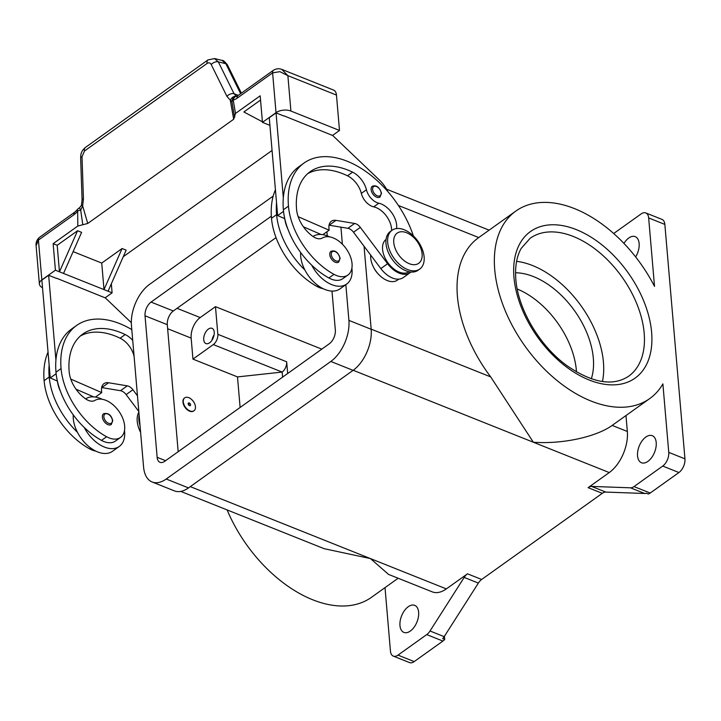 <?xml version="1.0" encoding="UTF-8"?>
<svg xmlns="http://www.w3.org/2000/svg" width="721" height="721" viewBox="0 0 721 721"><rect width="100%" height="100%" fill="white"/><g stroke="black" fill="none" stroke-linecap="round" stroke-linejoin="round"><path stroke-width="1.08" d="M140.613 432.393A23.838 14.69 -125.5 0 1 138.874 412.151M140.036 425.651A23.838 14.69 -125.5 0 1 139.117 414.981M189.938 410.934A7.949 4.894 -125.5 0 1 183.945 404.526A7.949 4.894 -125.5 0 1 184.756 397.83A7.949 4.894 -125.5 0 1 188.803 397.668A7.949 4.894 -125.5 0 1 194.796 404.075A7.949 4.894 -125.5 0 1 193.985 410.763A7.949 4.894 -125.5 0 1 189.938 410.934M193.814 410.88A7.949 4.894 -125.5 0 1 193.652 411.006A7.949 4.894 -125.5 0 1 189.596 411.177A7.949 4.894 -125.5 0 1 183.612 404.769A7.949 4.894 -125.5 0 1 184.414 398.073A7.949 4.894 -125.5 0 1 184.585 397.965M189.082 405.13L188.983 403.949L189.082 405.13M189.253 402.976A1.586 0.982 -125.5 0 1 190.587 404.787A1.586 0.982 -125.5 0 1 189.488 405.626A1.586 0.982 -125.5 0 1 188.154 403.814A1.586 0.982 -125.5 0 1 189.253 402.976M132.727 340.447A18.539 11.428 54.5 0 0 125.202 334.553A74.155 45.72 54.5 0 0 82.762 334.075A74.155 45.72 54.5 0 0 69.171 371.784A26.488 16.331 54.5 0 0 85.745 398.956A13.239 8.165 54.5 0 0 94.938 400.407A22.513 13.879 -125.5 0 1 108.294 401.48A22.513 13.879 -125.5 0 1 123.327 419.892A22.513 13.879 -125.5 0 1 120.524 437.431A22.513 13.879 -125.5 0 1 106.591 436.737A62.646 38.619 -125.5 0 1 61.069 368.548A84.754 52.245 -125.5 0 1 76.606 325.459A84.754 52.245 -125.5 0 1 131.799 329.614M124.499 430.5A29.128 17.962 -125.5 0 1 119.28 446.452A29.128 17.962 -125.5 0 1 104.437 447.074A29.128 17.962 -125.5 0 1 84.249 427.481A62.646 38.619 -125.5 0 1 55.986 372.18A84.754 52.245 -125.5 0 1 55.923 360.121L48.649 275.269L56.535 278.423M85.637 398.884A29.128 17.962 -125.5 0 1 100.264 398.416A29.128 17.962 -125.5 0 1 102.202 399.272M119.28 446.452L112.494 451.301A29.128 17.962 54.5 0 1 97.65 451.923A29.128 17.962 54.5 0 1 77.462 432.33A29.128 17.962 -125.5 0 1 73.254 414.872M107.916 424.633A6.624 4.083 -125.5 0 1 102.382 417.089A6.624 4.083 -125.5 0 1 103.599 413.719C108.285 412.655 111.34 414.99 112.746 420.713L111.286 424.498A6.624 4.083 -125.5 0 1 107.916 424.633M404.193 229.756A23.838 14.69 -125.5 0 1 422.173 248.988A23.838 14.69 -125.5 0 1 419.757 269.059A23.838 14.69 -125.5 0 1 407.608 269.573A23.838 14.69 -125.5 0 1 389.637 250.349A23.838 14.69 -125.5 0 1 392.053 230.269A23.838 14.69 -125.5 0 1 404.193 229.756M406.608 232.73A18.539 11.428 -125.5 0 1 422.109 253.873A18.539 11.428 -125.5 0 1 409.267 263.697A18.539 11.428 -125.5 0 1 393.765 242.553A18.539 11.428 -125.5 0 1 406.608 232.73M419.757 269.059L418.054 270.276A23.838 14.69 -125.5 0 1 405.914 270.781A23.838 14.69 -125.5 0 1 387.943 251.557A23.838 14.69 -125.5 0 1 390.349 231.477L392.053 230.269M396.559 228.557A18.539 11.428 54.5 0 0 378.804 203.214A13.239 8.165 -125.5 0 1 366.421 189.758A18.539 11.428 54.5 0 0 352.596 172.166A74.155 45.72 54.5 0 0 310.156 171.688A74.155 45.72 54.5 0 0 296.565 209.387A26.488 16.331 54.5 0 0 313.139 236.569A13.239 8.165 54.5 0 0 322.332 238.02A22.513 13.879 -125.5 0 1 335.689 239.084A22.513 13.879 -125.5 0 1 350.721 257.505A22.513 13.879 -125.5 0 1 347.919 275.034A22.513 13.879 -125.5 0 1 333.985 274.35A62.646 38.619 -125.5 0 1 288.463 206.152A84.754 52.245 -125.5 0 1 303.992 163.063A84.754 52.245 -125.5 0 1 413.367 235.902M347.919 275.034L342.826 278.676A22.513 13.879 -125.5 0 1 328.893 277.982A62.646 38.619 -125.5 0 1 311.643 265.094A29.128 17.962 54.5 0 0 331.831 284.678A29.128 17.962 54.5 0 0 346.675 284.065A29.128 17.962 54.5 0 0 351.893 268.113M409.131 271.763A19.864 12.248 -125.5 0 1 408.293 272.25A19.864 12.248 -125.5 0 1 387.339 261.957A19.864 12.248 -125.5 0 1 386.05 239.435M323.107 288.67A22.513 13.879 -125.5 0 1 317.015 286.471A62.646 38.619 -125.5 0 1 271.493 218.274A84.754 52.245 -125.5 0 1 275.431 189.776M398.812 279.135L397.424 280.127A19.864 12.248 -125.5 0 1 396.415 280.739A19.864 12.248 -125.5 0 1 379.3 275.089A19.864 12.248 -125.5 0 1 370.684 255.072M346.675 284.065L339.888 288.905A29.128 17.962 -125.5 0 1 325.045 289.527A29.128 17.962 -125.5 0 1 304.857 269.942A62.646 38.619 -125.5 0 1 276.585 214.642A84.754 52.245 -125.5 0 1 276.531 202.583L269.257 117.73L276.044 112.882L283.317 197.734A84.754 52.245 -125.5 0 1 298.909 166.704A84.754 52.245 -125.5 0 1 301.54 165.01M329.596 236.885A29.128 17.962 54.5 0 0 327.658 236.028A29.128 17.962 54.5 0 0 313.031 236.497M329.776 254.693A6.624 4.083 -125.5 0 1 330.984 251.332C335.112 249.944 338.158 252.278 340.141 258.325L338.681 262.111A6.624 4.083 -125.5 0 1 335.31 262.246A6.624 4.083 -125.5 0 1 329.776 254.693M371.117 189.614A6.624 4.083 -125.5 0 1 372.333 186.252C376.452 184.864 379.507 187.199 381.49 193.246L380.03 197.031A6.624 4.083 -125.5 0 1 376.65 197.166A6.624 4.083 -125.5 0 1 371.117 189.614M42.512 287.697A10.59 5.777 -4.9 0 1 39.421 284.272A10.59 5.777 -4.9 0 1 39.385 284.038A10.59 5.777 -4.9 0 1 41.845 279.901L55.418 270.204L53.147 243.662L57.193 245.284L77.562 230.738L59.464 271.817L55.418 270.204M236.38 96.362L234.028 93.685L218.319 61.853L214.425 58.527M222.023 60.42L225.853 63.727A5.299 3.082 -26.3 0 1 227.421 64.872L241.373 93.162M207.134 63.412A5.299 3.263 -125.5 0 1 207.522 60.375A5.299 3.263 -125.5 0 1 207.963 59.933L85.339 147.508A5.299 3.263 54.5 0 0 85.321 147.517A5.299 3.263 54.5 0 0 84.88 147.949A5.299 3.263 54.5 0 0 84.492 150.986L207.134 63.412C208.829 62.367 210.19 62.736 211.217 64.52L226.926 96.353L232.018 102.112A5.299 3.208 -9.8 0 1 233.216 99.967A15.889 9.022 -68.2 0 0 237.092 98.218L272.61 72.848L279.892 71.667L287.877 75.66L281.767 69.378M237.092 98.218A5.299 3.263 -125.5 0 1 238.011 95.56A5.299 3.263 -125.5 0 1 238.065 95.523L273.583 70.153A5.299 3.263 -125.5 0 0 273.529 70.198A5.299 3.263 -125.5 0 0 272.61 72.848L276.026 112.665A10.59 5.777 -4.9 0 1 283.2 110.178A10.59 5.777 -4.9 0 1 290.914 111.052L287.877 75.66L336.464 95.073A10.59 6.011 -68.2 0 0 333.94 90.233A10.59 6.011 -68.2 0 0 333.607 90.08L281.983 69.459M39.457 237.362A5.299 3.263 54.5 0 0 39.403 237.398L74.921 212.028A5.299 3.263 54.5 0 0 74.867 212.073A5.299 3.263 54.5 0 0 73.948 214.723A15.889 9.022 -68.2 0 0 77.661 211.055A5.299 2.542 -0.4 0 1 80.689 210.181L79.472 207.873L81.437 205.296L82.636 205.846L80.689 210.181L82.789 224.745L87.737 223.465L82.636 205.846L83.447 198.807L82.014 156.79L84.492 150.986M232.766 106.735L232.018 102.112A5.299 5.092 -166.6 0 1 232.108 100.39A5.299 5.092 -166.6 0 1 232.108 100.363A5.299 5.299 0 0 1 236.317 96.38A5.299 4.11 79.7 0 0 233.216 99.967L235.506 113.431L260.173 95.812L262.453 122.354L276.026 112.665M226.926 96.353A5.299 3.082 -26.3 0 1 230.314 94.054A5.299 3.082 -26.3 0 1 234.028 93.685L238.263 95.379M227.421 64.881C224.628 61.438 222.861 59.96 222.122 60.438L214.588 58.563L207.963 59.933A5.299 3.263 -125.5 0 1 207.972 59.924A5.299 3.263 -125.5 0 1 208.09 59.852M203.719 339.699A8.21 4.659 111.8 0 1 206.278 331.236A8.21 4.659 111.8 0 1 212.028 328.316A8.21 4.659 111.8 0 1 214.236 332.183A8.21 4.659 111.8 0 1 211.677 340.654A8.21 4.659 111.8 0 1 205.936 343.566A8.21 4.659 111.8 0 1 203.719 339.699M214.11 334.859A8.21 4.659 -68.2 0 0 211.947 340.258M418.631 612.219A14.564 8.273 111.8 0 1 414.079 627.234A14.564 8.273 111.8 0 1 403.895 632.407A14.564 8.273 111.8 0 1 399.966 625.549A14.564 8.273 111.8 0 1 404.517 610.525A14.564 8.273 111.8 0 1 414.701 605.352A14.564 8.273 111.8 0 1 418.631 612.219M637.544 455.888A14.564 8.273 111.8 0 1 642.087 440.864A14.564 8.273 111.8 0 1 652.28 435.691A14.564 8.273 111.8 0 1 656.209 442.559A14.564 8.273 111.8 0 1 651.658 457.574A14.564 8.273 111.8 0 1 641.474 462.747A14.564 8.273 111.8 0 1 637.544 455.888M623.953 243.428A14.564 8.273 111.8 0 1 635.21 236.641A14.564 8.273 111.8 0 1 639.139 243.5A14.564 8.273 111.8 0 1 635.643 256.946M227.115 509.918A115.207 71.028 54.5 0 0 312.734 599.782A115.207 71.028 54.5 0 0 371.441 597.33L398.154 578.242M180.782 491.416L324.162 548.69L370.432 558.577L388.565 574.412L432.285 591.878A31.778 18.043 -68.2 0 0 446.344 588.904L467.478 573.808A10.59 6.011 -68.2 0 0 465.748 575.367A10.59 6.011 -68.2 0 0 464.189 577.422L430.013 630.992A10.59 6.011 111.8 0 1 428.454 633.047A10.59 6.011 111.8 0 1 426.724 634.597L398.001 655.119A10.59 6.011 111.8 0 1 393.315 656.11A10.59 6.011 111.8 0 1 392.981 655.957A10.59 6.011 111.8 0 1 390.449 651.117L385.014 587.633M649.738 398.578L612.408 425.237A115.207 71.028 -125.5 0 1 612.165 425.417C596.637 436.647 563.119 444.37 533.342 442.234L490.695 376.894A115.207 71.028 -125.5 0 1 478.501 237.732L515.83 211.073A115.207 71.028 54.5 0 0 504.168 308.11A115.207 71.028 54.5 0 0 591.04 401.038A115.207 71.028 54.5 0 0 649.738 398.578A115.207 71.028 54.5 0 0 662.887 383.905L668.755 452.373A10.59 6.011 111.8 0 1 667.304 460.043A10.59 6.011 111.8 0 1 662.725 466.063L678.921 472.534A10.59 6.011 -68.2 0 0 683.499 466.514A10.59 6.011 -68.2 0 0 684.95 458.844L664.852 224.402A10.59 6.011 -68.2 0 0 662.329 219.563A10.59 6.011 -68.2 0 0 661.995 219.409L645.8 212.938A10.59 6.011 111.8 0 1 646.133 213.101A10.59 6.011 111.8 0 1 648.657 217.931L664.852 224.402M648.657 217.931L654.524 286.39A115.207 71.028 54.5 0 0 574.538 208.621A115.207 71.028 54.5 0 0 515.83 211.073M409.177 662.419A10.59 6.011 -68.2 0 0 409.51 662.581A10.59 6.011 -68.2 0 0 414.196 661.59L398.001 655.119M591.617 486.414A10.59 6.011 -68.2 0 0 589.904 486.702A10.59 6.011 -68.2 0 0 588.12 487.657L602.296 493.317A10.59 6.011 111.8 0 1 604.072 492.362A10.59 6.011 111.8 0 1 605.784 492.082L591.617 486.414L630.505 487.82L644.673 493.479A10.59 6.011 -68.2 0 0 646.322 493.218L648.35 494.02A10.59 6.011 -68.2 0 0 648.413 494.002A10.59 6.011 -68.2 0 0 650.198 493.047L678.921 472.534M650.198 493.047L634.002 486.576A10.59 6.011 111.8 0 1 632.218 487.531A10.59 6.011 111.8 0 1 630.505 487.82M613.688 233.514L641.113 213.93A10.59 6.011 111.8 0 1 645.8 212.938M426.724 634.597L442.919 641.068A10.59 6.011 -68.2 0 0 444.65 639.518A10.59 6.011 -68.2 0 0 444.713 639.446L442.685 638.644A10.59 6.011 -68.2 0 0 444.19 636.652L478.365 583.082A10.59 6.011 111.8 0 1 479.925 581.027A10.59 6.011 111.8 0 1 481.655 579.468L467.478 573.808M515.56 272.754A71.505 44.08 -125.5 0 1 533.549 276.621A71.505 44.08 -125.5 0 1 591.31 378.822M516.606 261.344A84.754 52.245 -125.5 0 1 532.603 265.562A84.754 52.245 -125.5 0 1 602.441 381.535M517.236 289.004A71.505 44.08 -125.5 0 1 576.485 371.964M644.673 493.479L605.784 492.082M602.296 493.317L481.655 579.468M444.442 636.264L444.713 639.446M588.12 487.657L609.254 472.561A31.778 18.043 -68.2 0 0 627.342 431.482L625.981 415.548M634.002 486.576L662.725 466.063M442.919 641.068L414.196 661.59M377.984 273.683A13.239 8.165 -125.5 0 1 374.118 268.275M215.471 306.659L217.841 334.31A7.949 4.515 111.8 0 1 213.317 344.575L192.958 359.121L191.155 338.113A15.889 9.022 111.8 0 1 200.204 317.564L215.471 306.659L321.8 349.135M240.111 407.464L237.497 376.912L282.154 372.072A7.949 4.515 -68.2 0 0 286.679 361.798L287.679 373.496M282.587 377.137L282.154 372.072L213.317 344.575M237.497 376.912L192.958 359.121M345.846 284.651L348.91 320.385A31.778 18.043 111.8 0 1 330.822 361.464L166.218 479.014A31.778 18.043 111.8 0 1 152.149 481.988L174.419 490.884A31.778 18.043 -68.2 0 0 188.487 487.91L353.092 370.36A31.778 18.043 -68.2 0 0 371.18 329.281L364.06 246.249M276.035 237.624L173.319 310.976A10.59 6.011 -68.2 0 0 167.29 324.675L178.177 451.697M331.993 291.095L335.337 330.074A10.59 6.011 111.8 0 1 329.308 343.773L164.703 461.323A10.59 6.011 111.8 0 1 160.008 462.314A10.59 6.011 111.8 0 1 157.151 457.321L145.02 315.78A10.59 6.011 111.8 0 1 151.049 302.081L271.339 216.174M326.91 231.774L327.262 235.866M340.916 227.16L342.385 244.212M152.149 481.988A31.778 18.043 111.8 0 1 143.578 467.019L131.447 325.468A31.778 18.043 111.8 0 1 149.535 284.389L273.205 196.067M82.095 199.906A5.299 1.415 -2 0 1 82.077 199.816A5.299 1.415 -2 0 1 83.447 198.807M87.737 223.465L233.676 119.244L230.314 100.381A5.299 3.884 -56.6 0 1 236.245 96.389M36.113 245.762L38.429 240.084L73.948 214.723M232.658 106.041L234.289 115.657L234.577 116.351L235.506 113.431M233.676 119.244L234.577 116.351L234.857 116.973M53.147 243.662L77.814 226.052L82.789 224.745M332.516 135.44L339.501 130.456L336.464 95.073M272.06 150.455L123.246 256.721M111.331 283.795L112.106 292.843L105.122 297.827M112.106 292.843L59.464 271.817L57.193 245.284M131.321 322.675L105.338 297.917L56.734 278.288M108.06 291.23L126.148 250.151L122.092 248.529L104.004 289.608L101.733 263.075L122.092 248.529M63.52 273.439L81.608 232.36L77.562 230.738M73.118 251.638L101.733 263.075M55.923 360.121A84.754 52.245 -125.5 0 1 71.514 329.091L76.606 325.459M260.542 100.066L243.86 111.971L262.399 121.804M283.93 116.036L276.044 112.882M321.016 234.469L303.397 226.791M287.886 229.089A26.488 16.331 54.5 0 1 284.768 218.661L277.639 215.552L276.531 202.583M298.17 216.697L329.118 230.197L328.929 227.989A13.239 8.165 -125.5 0 1 331.354 221.257A13.239 8.165 -125.5 0 1 335.977 220.365L354.669 223.465A7.949 4.894 -125.5 0 1 360.311 227.367L387.61 263.733A21.188 13.059 54.5 0 0 410.069 272.727L403.282 277.576A21.188 13.059 -125.5 0 1 380.823 268.582L353.524 232.216A7.949 4.894 54.5 0 0 347.873 228.314L329.191 225.213A13.239 8.165 54.5 0 0 329.037 225.186M410.069 272.727A21.188 13.059 54.5 0 0 410.925 272.024M391.611 230.585A18.539 11.428 54.5 0 0 373.712 206.855A13.239 8.165 -125.5 0 1 361.329 193.399A18.539 11.428 54.5 0 0 347.504 175.798A74.155 45.72 54.5 0 0 307.705 173.644M284.119 115.892L332.732 135.521L379.21 179.817A26.488 16.331 54.5 0 1 387.898 191.669M277.639 215.552L283.533 211.352M322.855 234.667L329.118 230.197M304.857 269.942A29.128 17.962 -125.5 0 1 300.648 252.485M311.643 265.094A62.646 38.619 -125.5 0 1 283.371 209.793A84.754 52.245 -125.5 0 1 283.317 197.734M48.649 275.269L41.863 280.118L50.254 377.948L56.139 373.739M101.643 387.583A13.239 8.165 -125.5 0 1 101.796 387.601L120.488 390.701A7.949 4.894 -125.5 0 1 126.13 394.603L138.82 411.502M60.501 391.476A26.488 16.331 54.5 0 1 57.374 381.048L50.254 377.948M76.002 389.178L93.622 396.865M137.477 395.829L132.925 389.755A7.949 4.894 54.5 0 0 127.275 385.852L108.583 382.752A13.239 8.165 54.5 0 0 103.959 383.644A13.239 8.165 54.5 0 0 101.535 390.376L101.724 392.584L95.46 397.064M101.724 392.584L70.775 379.093M134.097 356.381A13.239 8.165 -125.5 0 1 133.935 355.786A18.539 11.428 54.5 0 0 120.11 338.194A74.155 45.72 54.5 0 0 80.31 336.04M77.462 432.33A62.646 38.619 -125.5 0 1 49.19 377.029A84.754 52.245 -125.5 0 1 49.136 364.97M120.524 437.431L115.432 441.063A22.513 13.879 -125.5 0 1 101.499 440.378A62.646 38.619 -125.5 0 1 84.249 427.481M95.713 451.058A22.513 13.879 -125.5 0 1 89.62 448.859A62.646 38.619 -125.5 0 1 44.107 380.661A84.754 52.245 -125.5 0 1 48.037 352.163M269.906 125.337L262.453 122.354M339.501 130.456L290.914 111.052M112.377 420.325A5.561 3.425 -125.5 0 1 108.52 423.272A5.561 3.425 -125.5 0 1 103.869 416.927A5.561 3.425 -125.5 0 1 107.726 413.98A5.561 3.425 -125.5 0 1 112.377 420.325M333.985 274.35L328.893 277.982M318.15 285.66L317.015 286.471M331.263 254.531A5.561 3.425 -125.5 0 1 335.121 251.593A5.561 3.425 -125.5 0 1 339.762 257.929A5.561 3.425 -125.5 0 1 335.914 260.876A5.561 3.425 -125.5 0 1 331.263 254.531M372.604 189.461A5.561 3.425 -125.5 0 1 376.461 186.514A5.561 3.425 -125.5 0 1 381.112 192.849A5.561 3.425 -125.5 0 1 377.254 195.797A5.561 3.425 -125.5 0 1 372.604 189.461M211.217 64.52A5.299 3.082 -26.3 0 1 214.606 62.222A5.299 3.082 -26.3 0 1 218.319 61.853L225.853 63.727L240.634 93.694M39.385 284.038L36.077 245.401C35.771 242.454 36.879 239.787 39.403 237.398A5.299 3.263 54.5 0 0 39.349 237.434A5.299 3.263 54.5 0 0 38.429 240.084L41.845 279.901M684.95 458.844L668.755 452.373M464.189 577.422L478.365 583.082M444.19 636.652L430.013 630.992M530.142 238.281A84.754 52.245 -125.5 0 1 573.33 236.479A84.754 52.245 -125.5 0 1 644.177 333.129A84.754 52.245 -125.5 0 1 628.649 376.218C612.967 386.582 592.374 383.049 566.868 365.61C539.705 345.999 517.93 308.958 515.839 279.306C514.875 266.797 516.651 256.514 521.166 248.466L530.142 238.281M513.956 277.333A90.044 55.517 54.5 0 0 589.237 380.021A90.044 55.517 54.5 0 0 651.622 332.318A90.044 55.517 54.5 0 0 576.34 229.629A90.044 55.517 54.5 0 0 513.956 277.333M609.254 472.561L353.2 370.279M446.344 588.904L190.29 486.621M627.342 431.482L612.165 425.417M478.744 237.56L398.371 205.458M490.695 376.894L371.171 329.155M286.679 361.798L217.841 334.31M200.204 317.564L177.042 308.318M191.155 338.113L167.632 328.713M151.049 302.081L173.319 310.976M145.02 315.78L167.29 324.675M157.151 457.321L165.587 460.692M348.91 320.385L371.18 329.281M330.822 361.464L353.092 370.36M166.218 479.014L188.487 487.91M236.317 96.38L238.065 95.523A5.299 3.263 -125.5 0 1 238.119 95.487M282.001 69.468C279.171 68.351 276.359 68.576 273.583 70.162A5.299 3.263 -125.5 0 1 273.601 70.144M80.653 157.881A5.299 1.415 -2 0 1 80.635 157.8A5.299 1.415 -2 0 1 82.014 156.79M77.814 226.052L77.661 211.055A5.299 1.956 -142.3 0 1 77.517 209.441L74.921 212.028M329.191 225.213L335.977 220.365M347.873 228.314L354.669 223.465M353.524 232.216L360.311 227.367M380.823 268.582L387.61 263.733M276.585 214.642L271.493 218.274M378.804 203.214L373.712 206.855M366.421 189.758L361.329 193.399M352.596 172.166L347.504 175.798M288.463 206.152L283.371 209.793M108.583 382.752L101.796 387.601M127.275 385.852L120.488 390.701M132.925 389.755L126.13 394.603M120.11 338.194L125.202 334.553M101.499 440.378L106.591 436.737M55.986 372.18L61.069 368.548M89.62 448.859L90.756 448.047M44.107 380.661L49.19 377.029M409.51 662.581L393.315 656.11M489.117 230.152L386.573 189.19M80.644 157.8C80.806 155.096 80.662 151.419 85.33 147.517M80.635 157.8L82.077 199.816L81.437 205.296M79.472 207.873A5.299 5.299 0 0 0 77.517 209.441M303.992 163.063L298.909 166.704"/></g></svg>
